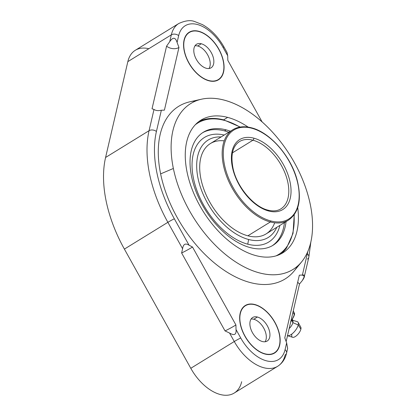 <?xml version="1.0" encoding="UTF-8"?>
<svg xmlns="http://www.w3.org/2000/svg" width="416" height="416" viewBox="0 0 416 416"><rect width="100%" height="100%" fill="white"/><g stroke="black" fill="none" stroke-linecap="round" stroke-linejoin="round"><path stroke-width="0.62" d="M148.798 48.719A40.825 24.06 58.4 0 0 127.837 61.63L105.586 157.472A111.94 65.967 58.4 0 0 124.389 249.096L190.788 368.295A40.825 24.06 58.4 0 0 220.236 394.493A40.825 24.06 58.4 0 0 241.68 381.706M227.058 52.52L223.98 46.982C218.28 36.946 211.094 29.484 202.42 24.601L194.548 21.507C190.466 19.921 185.214 20.587 178.792 23.499L135.304 50.279A40.825 24.06 -121.6 0 0 127.837 61.63L171.324 34.85L169.744 41.657C172.962 36.91 175.412 37.17 177.091 42.448C175.412 37.17 172.962 36.91 169.744 41.657L166.577 46.14A8.876 6.162 -166.9 0 0 178.958 47.466A8.876 6.162 13.1 0 1 166.577 46.14L152.022 108.805L154.003 109.444C155.834 110.682 158.283 110.942 161.351 110.235L156.421 131.482A5.268 3.656 -166.9 0 0 149.068 130.692L154.003 109.444C155.834 110.682 158.283 110.942 161.351 110.235L164.408 110.136L178.958 47.466L177.091 42.448L178.672 35.636A35.558 20.956 58.4 0 1 197.35 24.497A35.558 20.956 58.4 0 1 222.997 47.315A5.268 0.317 -29.1 0 1 223.98 46.982A5.268 0.317 150.9 0 0 222.997 47.315L227.713 55.786L226.97 52.39L227.713 55.786L227.812 60.341L262.132 121.945L227.812 60.341L227.713 55.786L222.997 47.315A35.558 20.956 58.4 0 0 197.35 24.497A35.558 20.956 58.4 0 0 178.672 35.636A5.268 3.656 -166.9 0 0 171.324 34.85L127.837 61.63L105.586 157.472L149.068 130.692A111.94 65.967 58.4 0 0 167.877 222.316L124.389 249.096A111.94 65.967 -121.6 0 1 105.586 157.472L149.068 130.692A5.268 3.656 13.1 0 1 156.421 131.482A106.673 62.863 58.4 0 0 174.34 218.79A5.268 0.317 150.9 0 0 167.877 222.316A111.94 65.967 -121.6 0 1 149.068 130.692L154.003 109.444L152.022 108.805L166.577 46.14L169.744 41.657L171.324 34.85A40.825 24.06 -121.6 0 1 178.792 23.499A40.825 24.06 58.4 0 0 171.324 34.85A5.268 3.656 13.1 0 1 178.672 35.636L177.091 42.448L178.958 47.466L164.408 110.136L161.351 110.235L156.421 131.482A106.673 62.863 58.4 0 0 174.34 218.79L189.062 245.216L192.509 247.026L235.924 324.969L236.023 329.524L240.739 337.99A35.558 20.956 58.4 0 0 266.386 360.807A35.558 20.956 58.4 0 0 285.064 349.669L286.645 342.862L284.778 337.839L299.328 275.174L302.385 275.075L307.32 253.828A106.673 62.863 58.4 0 0 307.804 251.555A106.673 62.863 58.4 0 1 307.32 253.828A5.268 3.656 13.1 0 1 308.823 257.249A5.268 3.656 -166.9 0 0 307.32 253.828L302.385 275.075L299.328 275.174L284.778 337.839L286.645 342.862L287.628 348.452M297.622 266.027A101.405 59.758 -121.6 0 1 224.063 270.208A101.405 59.758 -121.6 0 1 160.623 173.883A101.405 59.758 -121.6 0 1 195.931 100.916M254.831 304.522A27.919 16.453 -121.6 0 1 279.531 334.448A27.919 16.453 -121.6 0 1 264.997 354.037A27.919 16.453 -121.6 0 1 240.297 324.111A27.919 16.453 -121.6 0 1 254.831 304.522L254.576 304.678L254.831 304.522A27.919 16.453 58.4 0 0 245.274 305.505A27.919 16.453 58.4 0 0 242.434 331.079A27.919 16.453 58.4 0 0 264.997 354.037A27.919 16.453 58.4 0 0 274.555 353.054A27.919 16.453 58.4 0 0 277.394 327.48A27.919 16.453 58.4 0 0 254.831 304.522M198.744 31.273A27.919 16.453 -121.6 0 1 223.439 61.199A27.919 16.453 -121.6 0 1 208.905 80.787A27.919 16.453 -121.6 0 1 184.205 50.861A27.919 16.453 -121.6 0 1 198.744 31.273L198.489 31.429L198.744 31.273A27.919 16.453 58.4 0 0 189.181 32.256A27.919 16.453 58.4 0 0 186.342 57.829A27.919 16.453 58.4 0 0 208.905 80.787A27.919 16.453 58.4 0 0 218.462 79.799A27.919 16.453 58.4 0 0 221.302 54.231A27.919 16.453 58.4 0 0 198.744 31.273M182.593 248.737L167.877 222.316A5.268 0.317 -29.1 0 1 174.34 218.79L189.062 245.216C185.401 242.939 183.248 244.109 182.593 248.737L167.877 222.316L124.389 249.096L190.788 368.295L234.276 341.515L229.559 333.044L225.03 330.902L181.615 252.964L182.593 248.737L181.615 252.964A8.876 0.53 150.9 0 0 192.509 247.026L189.062 245.216C185.401 242.939 183.248 244.109 182.593 248.737M235.924 324.969L192.509 247.026A8.876 0.53 -29.1 0 1 181.615 252.964L225.03 330.902A8.876 0.53 150.9 0 0 235.924 324.969A8.876 0.53 -29.1 0 1 225.03 330.902L229.559 333.044C234.333 335.878 236.486 334.703 236.023 329.524L235.924 324.969M236.023 329.524L240.739 337.99A5.268 0.317 150.9 0 0 234.276 341.515L229.559 333.044C234.333 335.878 236.486 334.703 236.023 329.524M277.701 366.272A40.825 24.06 58.4 0 0 285.163 354.921A5.268 3.656 -166.9 0 0 286.572 353.096C285.241 358.909 282.282 363.303 277.701 366.272L234.213 393.052A40.825 24.06 -121.6 0 1 190.788 368.295L234.276 341.515A40.825 24.06 58.4 0 0 277.701 366.272A40.825 24.06 -121.6 0 1 234.276 341.515A5.268 0.317 -29.1 0 1 240.739 337.99A35.558 20.956 58.4 0 0 266.386 360.807A35.558 20.956 58.4 0 0 285.064 349.669A5.268 3.656 13.1 0 1 286.572 353.096A5.268 3.656 -166.9 0 0 285.064 349.669L286.645 342.862L287.617 348.582M302.489 280.327L299.499 284.024L286.151 341.531L299.499 284.024L302.489 280.327L304.356 276.432L302.385 275.075C305.204 274.518 305.235 276.271 302.489 280.327M307.419 259.08A5.268 3.656 -166.9 0 0 308.823 257.249L304.288 276.796M297.726 282.064A8.876 6.162 -166.9 0 0 299.499 284.024A8.876 6.162 13.1 0 1 297.726 282.064M294.533 313.544L293.27 310.851L294.533 313.544L294.169 313.773L293.894 316.3L290.592 322.395L294.32 315.058L294.169 313.773L292.843 312.697L294.169 313.773M292.224 320.19A6.583 2.72 -51 0 1 292.869 322.67L298.23 324.953L292.869 322.67A6.583 2.72 -51 0 1 289.151 328.593A6.583 2.72 -51 0 0 292.869 322.67A13.172 9.142 13.1 0 1 292.204 319.602A13.172 9.142 -166.9 0 0 292.869 322.67A6.583 2.72 -51 0 0 292.869 320.892L292.427 319.181M292.672 320.304L297.159 321.594A8.694 3.593 129 0 1 298.23 324.953A8.694 3.593 129 0 1 293.634 332.462A8.694 3.593 129 0 1 287.498 335.712A8.694 3.593 -51 0 0 293.634 332.462A8.694 3.593 -51 0 0 298.23 324.953A8.694 3.593 -51 0 0 298.111 322.348L300.789 327.194A6.583 2.72 129 0 1 300.882 329.165L298.23 324.953L300.882 329.165A6.583 2.72 129 0 1 297.284 334.968A6.583 2.72 129 0 1 292.609 337.282L287.316 335.665M291.819 334.745A6.583 2.72 -51 0 0 295.277 336.575A6.583 2.72 -51 0 0 300.882 329.165M301.647 261.846L294.107 271.04A101.405 59.758 -121.6 0 1 220.522 267.727A101.405 59.758 -121.6 0 1 160.623 173.883L173.363 168.475A97.453 57.429 58.4 0 0 230.927 258.664A97.453 57.429 58.4 0 0 301.647 261.846A97.453 57.429 58.4 0 0 310.305 204.558A97.453 57.429 58.4 0 0 201.479 99.206A97.453 57.429 58.4 0 0 173.363 168.475L160.623 173.883A101.405 59.758 -121.6 0 1 189.878 101.8L201.479 99.206M310.305 204.558A97.453 57.429 58.4 0 0 224.094 100.105A97.453 57.429 58.4 0 0 173.363 168.475A97.453 57.429 58.4 0 0 259.574 272.927A97.453 57.429 58.4 0 0 310.305 204.558M227.646 117.385A77.964 45.942 -121.6 0 1 248.16 127.109A77.964 45.942 58.4 0 0 227.646 117.385L223.626 119.86L227.646 117.385A77.964 45.942 58.4 0 0 200.949 120.13A77.964 45.942 58.4 0 0 193.024 191.537A77.964 45.942 58.4 0 0 256.022 255.648A77.964 45.942 -121.6 0 1 187.054 172.084A77.964 45.942 -121.6 0 1 227.646 117.385M297.731 207.6A77.964 45.942 -121.6 0 1 256.022 255.648A77.964 45.942 58.4 0 0 282.719 252.902A77.964 45.942 58.4 0 0 297.731 207.6M286.385 248.253A77.964 45.942 -121.6 0 0 286.468 248.144A77.964 45.942 -121.6 0 1 280.587 254.082A77.964 45.942 -121.6 0 0 286.385 248.253L286.546 248.03A77.896 45.906 -121.6 0 1 280.327 254.212A77.896 45.906 58.4 0 0 286.546 248.03L293.02 233.418L294.252 214.682M198.931 121.503A77.964 45.942 -121.6 0 1 206.747 118.95A77.964 45.942 -121.6 0 1 206.887 118.929A77.964 45.942 -121.6 0 0 198.931 121.503M223.652 119.912A0.79 0.541 104.8 0 1 223.829 119.917A0.79 0.541 -75.2 0 0 223.652 119.912A77.896 45.906 58.4 0 0 207.022 118.903A77.896 45.906 58.4 0 0 198.702 121.68A77.896 45.906 -121.6 0 1 207.022 118.903L206.747 118.95M240.266 127.031L223.829 119.917A0.79 0.541 104.8 0 1 224.167 120.344A77.142 45.464 58.4 0 0 195.244 124.81A77.142 45.464 -121.6 0 1 224.167 120.344A0.79 0.541 -75.2 0 0 223.829 119.917C217.849 118.347 212.243 118.009 207.022 118.903M275.974 255.887A77.142 45.464 58.4 0 0 294.044 214.968A77.142 45.464 -121.6 0 1 275.974 255.887M239.923 127.088A77.142 45.464 58.4 0 0 224.167 120.344A77.142 45.464 -121.6 0 1 239.923 127.088M250.297 247.624A66.399 39.13 58.4 0 0 286.062 221.608A66.399 39.13 58.4 0 1 273.031 245.284A66.399 39.13 58.4 0 1 250.297 247.624A66.399 39.13 58.4 0 1 191.558 176.457A66.399 39.13 58.4 0 1 226.122 129.87L224.494 130.874A66.399 39.13 -121.6 0 1 228.769 132.231A66.399 39.13 -121.6 0 0 224.494 130.874L226.122 129.87A66.399 39.13 58.4 0 0 203.388 132.21A66.399 39.13 58.4 0 0 196.638 193.024A66.399 39.13 58.4 0 0 250.297 247.624M230.402 131.227A66.399 39.13 58.4 0 0 226.122 129.87A66.399 39.13 58.4 0 1 230.402 131.227M284.435 222.612A66.399 39.13 -121.6 0 1 272.204 245.773A66.399 39.13 -121.6 0 0 284.435 222.612M202.587 132.73A66.399 39.13 -121.6 0 1 224.494 130.874A66.399 39.13 -121.6 0 0 202.587 132.73M247.754 244.182A61.381 36.171 58.4 0 0 279.885 225.415A61.381 36.171 -121.6 0 1 247.754 244.182L248.628 239.496A57.236 33.727 58.4 0 0 276.791 227.318A57.236 33.727 -121.6 0 1 248.628 239.496L247.754 244.182A61.381 36.171 -121.6 0 1 193.612 179.14A61.381 36.171 -121.6 0 1 224.224 135.034A61.381 36.171 58.4 0 0 193.612 179.14A61.381 36.171 58.4 0 0 247.754 244.182M221.13 136.937A57.236 33.727 58.4 0 0 199.03 182.51A57.236 33.727 58.4 0 0 248.628 239.496A57.236 33.727 -121.6 0 1 199.03 182.51A57.236 33.727 -121.6 0 1 221.13 136.937M224.208 140.858A53.071 31.278 58.4 0 0 201.557 181.73A53.071 31.278 58.4 0 0 247.868 235.81A53.071 31.278 58.4 0 0 274.68 222.804M251.363 127.79C270.187 132.257 291.408 156.79 297.326 180.747C301.808 199.597 298.87 212.711 288.512 220.1L266.042 233.938A53.071 31.278 -121.6 0 1 247.868 235.81L270.338 221.972A53.071 31.278 58.4 0 0 288.512 220.1A53.071 31.278 -121.6 0 1 270.338 221.972L247.868 235.81A53.071 31.278 -121.6 0 1 204.984 192.166A53.071 31.278 -121.6 0 1 210.376 143.556L232.846 129.719A53.071 31.278 58.4 0 0 227.453 178.329A53.071 31.278 58.4 0 0 270.338 221.972A53.071 31.278 -121.6 0 1 227.453 178.329A53.071 31.278 -121.6 0 1 232.846 129.719A53.071 31.278 58.4 0 1 251.02 127.852A0.79 0.541 -75.2 0 1 251.363 127.79A0.79 0.541 104.8 0 1 251.706 128.216A52.281 30.81 58.4 0 0 224.489 164.897A52.281 30.81 58.4 0 0 270.738 220.938A0.79 0.541 104.8 0 1 270.338 221.972A0.79 0.541 -75.2 0 0 270.738 220.938A52.281 30.81 58.4 0 0 297.955 184.257A52.281 30.81 58.4 0 0 251.706 128.216A0.79 0.541 -75.2 0 0 251.363 127.79C244.234 125.944 238.061 126.589 232.846 129.719M270.738 220.938A52.281 30.81 -121.6 0 1 224.489 164.897A52.281 30.81 -121.6 0 1 251.706 128.216A52.281 30.81 -121.6 0 1 297.955 184.257A52.281 30.81 -121.6 0 1 270.738 220.938M268.7 211.011A41.09 24.211 58.4 0 0 290.092 182.182A41.09 24.211 58.4 0 0 253.744 138.143A41.09 24.211 58.4 0 0 232.352 166.972A41.09 24.211 58.4 0 0 268.7 211.011A1.581 1.087 -75.2 0 0 268.013 210.153L268.013 210.153A1.581 1.087 104.8 0 1 268.7 211.011A41.09 24.211 -121.6 0 1 232.352 166.972A41.09 24.211 -121.6 0 1 253.744 138.143A41.09 24.211 -121.6 0 1 290.092 182.182A41.09 24.211 -121.6 0 1 268.7 211.011M280.852 208.884A39.51 23.28 58.4 0 0 284.866 172.702A39.51 23.28 58.4 0 0 252.944 140.213L232.44 152.844L252.944 140.213A1.581 1.087 -75.2 0 0 253.744 138.143A1.581 1.087 104.8 0 1 252.944 140.213A39.51 23.28 58.4 0 0 239.413 141.606C232.471 146.281 230.396 155.407 233.184 168.984C237.229 187.392 253.911 206.908 268.013 210.153C273.12 211.437 277.399 211.016 280.852 208.884A39.51 23.28 58.4 0 0 284.866 172.702A39.51 23.28 58.4 0 0 252.944 140.213A39.51 23.28 58.4 0 0 239.413 141.606M272.48 353.74A27.654 16.297 -121.6 0 1 272.033 354.151M243.152 307.263A27.654 16.297 -121.6 0 1 243.724 307.05M264.701 353.954L264.945 353.803A27.654 16.297 58.4 0 0 274.414 352.825A27.654 16.297 58.4 0 0 277.228 327.496A27.654 16.297 58.4 0 0 254.878 304.756A27.654 16.297 58.4 0 0 245.409 305.729A27.654 16.297 58.4 0 0 242.601 331.063A27.654 16.297 58.4 0 0 264.945 353.803L264.701 353.954M264.945 353.803A27.654 16.297 58.4 0 0 279.344 334.396A27.654 16.297 58.4 0 0 254.878 304.756A27.654 16.297 58.4 0 0 240.484 324.158A27.654 16.297 58.4 0 0 264.945 353.803M262.428 341.541A13.827 8.148 -121.6 0 1 250.198 326.721A13.827 8.148 -121.6 0 1 257.395 317.018A13.827 8.148 -121.6 0 1 269.63 331.838A13.827 8.148 -121.6 0 1 262.428 341.541A13.827 8.148 58.4 0 0 267.166 341.052A13.827 8.148 58.4 0 0 268.57 328.39A13.827 8.148 58.4 0 0 257.395 317.018A13.827 8.148 58.4 0 0 252.663 317.507A13.827 8.148 58.4 0 0 251.259 330.169A13.827 8.148 58.4 0 0 262.428 341.541M251.103 319.03A13.827 8.148 -121.6 0 1 253.77 319.249L257.395 317.018L253.77 319.249A13.827 8.148 -121.6 0 1 264.202 328.983A13.827 8.148 -121.6 0 1 265.101 341.76A13.827 8.148 -121.6 0 0 264.202 328.983A13.827 8.148 -121.6 0 0 253.77 319.249A13.827 8.148 -121.6 0 0 251.103 319.03M216.388 80.491A27.654 16.297 -121.6 0 1 215.94 80.902M187.065 34.013A27.654 16.297 -121.6 0 1 187.632 33.8M208.608 80.704L208.858 80.553A27.654 16.297 58.4 0 0 218.327 79.576A27.654 16.297 58.4 0 0 221.135 54.246A27.654 16.297 58.4 0 0 198.791 31.507A27.654 16.297 58.4 0 0 189.322 32.479A27.654 16.297 58.4 0 0 186.508 57.808A27.654 16.297 58.4 0 0 208.858 80.553L208.608 80.704M208.858 80.553A27.654 16.297 58.4 0 0 223.257 61.147A27.654 16.297 58.4 0 0 198.791 31.507A27.654 16.297 58.4 0 0 184.392 50.908A27.654 16.297 58.4 0 0 208.858 80.553M206.341 68.292A13.827 8.148 -121.6 0 1 194.106 53.466A13.827 8.148 -121.6 0 1 201.308 43.768A13.827 8.148 -121.6 0 1 213.538 58.588A13.827 8.148 -121.6 0 1 206.341 68.292A13.827 8.148 58.4 0 0 211.073 67.803A13.827 8.148 58.4 0 0 212.482 55.136A13.827 8.148 58.4 0 0 201.308 43.768A13.827 8.148 58.4 0 0 196.57 44.252A13.827 8.148 58.4 0 0 195.166 56.919A13.827 8.148 58.4 0 0 206.341 68.292M195.01 45.781A13.827 8.148 -121.6 0 1 197.683 45.999L201.308 43.768L197.683 45.999A13.827 8.148 -121.6 0 1 208.114 55.734A13.827 8.148 -121.6 0 1 209.009 68.51A13.827 8.148 -121.6 0 0 208.114 55.734A13.827 8.148 -121.6 0 0 197.683 45.999A13.827 8.148 -121.6 0 0 195.01 45.781M286.572 353.096L287.612 348.603M310.84 242.065L308.823 257.249M294.232 315.411L294.601 313.862M272.496 354.011L274.414 352.825M243.49 306.914L245.409 305.729M216.408 80.761L218.327 79.576M187.403 33.665L189.322 32.479"/></g></svg>
